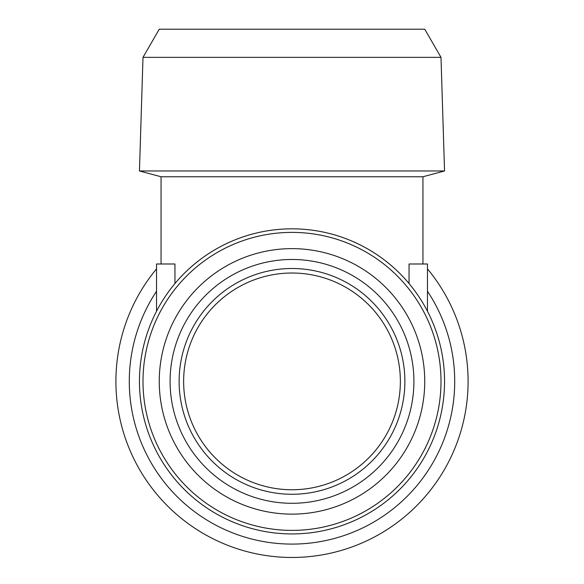<?xml version="1.0" encoding="UTF-8"?>
<svg xmlns="http://www.w3.org/2000/svg" width="584" height="584" viewBox="0 0 584 584"><rect width="100%" height="100%" fill="white"/><g stroke="black" fill="none" stroke-linecap="round" stroke-linejoin="round"><path stroke-width="0.88" d="M143 57.356L159.257 29.2L424.743 29.2L441 57.356L143 57.356L139.452 170.966L444.548 170.966L441 57.356M444.548 170.966L422.94 176.755L161.06 176.755L139.452 170.966M400.361 381.381A108.361 108.361 0 0 0 292 273.02A108.361 108.361 0 0 0 183.639 381.381A108.361 108.361 0 0 0 292 489.75A108.361 108.361 0 0 0 400.361 381.381M422.94 176.755L422.94 263.99L409.048 263.99L409.048 283.547M174.952 283.547L174.952 263.99L161.06 263.99L161.06 176.755M174.952 263.99L156.541 263.99L156.541 311.214M409.048 263.99L427.459 263.99L427.459 311.214M139.452 381.381A152.548 152.548 0 0 0 292 533.937A152.548 152.548 0 0 0 444.548 381.381A152.548 152.548 0 0 0 292 228.833A152.548 152.548 0 0 0 139.452 381.381M179.12 381.381A112.88 112.88 0 0 0 348.436 479.143A112.88 112.88 0 0 0 348.436 283.627A112.88 112.88 0 0 0 179.12 381.381M441 381.381A149 149 0 0 0 217.496 252.346A149 149 0 0 0 217.496 510.423A149 149 0 0 0 441 381.381M156.541 268.866A176.091 176.091 0 0 0 292 557.472A176.091 176.091 0 0 0 427.459 268.866M170.09 381.381A121.91 121.91 0 0 0 352.955 486.961A121.91 121.91 0 0 0 352.955 275.809A121.91 121.91 0 0 0 170.09 381.381M424.743 381.381A132.743 132.743 0 0 0 225.628 266.421A132.743 132.743 0 0 0 225.628 496.342A132.743 132.743 0 0 0 424.743 381.381M427.459 291.248A162.702 162.702 0 0 1 292 544.091A162.702 162.702 0 0 1 156.541 291.248"/></g></svg>

